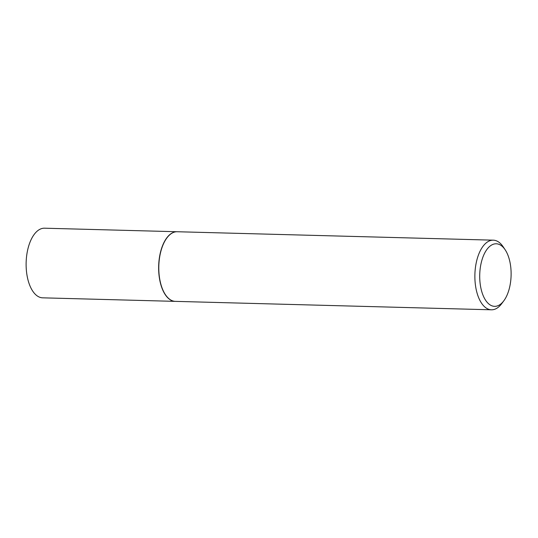 <?xml version="1.0" encoding="UTF-8"?>
<svg xmlns="http://www.w3.org/2000/svg" width="538" height="538" viewBox="0 0 538 538"><rect width="100%" height="100%" fill="white"/><g stroke="black" fill="none" stroke-linecap="round" stroke-linejoin="round"><path stroke-width="0.81" d="M177.13 231.737A34.829 17.465 91.5 0 0 177.049 231.737L44.526 228.199A34.829 17.465 91.5 0 0 26.9 254.023A34.829 17.465 91.5 0 0 34.479 293.418A34.829 17.465 91.5 0 0 42.67 297.83L175.193 301.367A34.829 17.465 91.5 0 0 175.274 301.367M177.049 231.737A34.829 17.465 91.5 0 0 159.423 257.561A34.829 17.465 91.5 0 0 167.002 296.956A34.829 17.465 91.5 0 0 175.193 301.367M166.861 237.984A34.654 17.377 91.5 0 0 166.807 238.058A34.654 17.377 91.5 0 0 165.3 294.508A34.654 17.377 91.5 0 0 165.348 294.582M505.189 249.82L503.232 246.888A34.829 17.465 91.5 0 0 501.477 244.582A34.829 17.465 91.5 0 0 493.285 240.17L177.204 231.737A34.829 17.465 91.5 0 0 166.914 237.917A34.829 17.465 91.5 0 0 165.395 294.656A34.829 17.465 91.5 0 0 167.157 296.956A34.829 17.465 91.5 0 0 175.348 301.367L491.423 309.801A34.829 17.465 91.5 0 0 501.719 303.627L503.824 300.796A31.291 15.689 91.5 0 0 505.189 249.82A31.291 15.689 91.5 0 0 503.608 247.756A31.291 15.689 91.5 0 0 482.014 259.82A31.291 15.689 91.5 0 0 487.22 302.383A31.291 15.689 91.5 0 0 503.824 300.796M493.285 240.17A34.829 17.465 91.5 0 0 475.653 265.994A34.829 17.465 91.5 0 0 483.232 305.389A34.829 17.465 91.5 0 0 491.423 309.801"/></g></svg>
